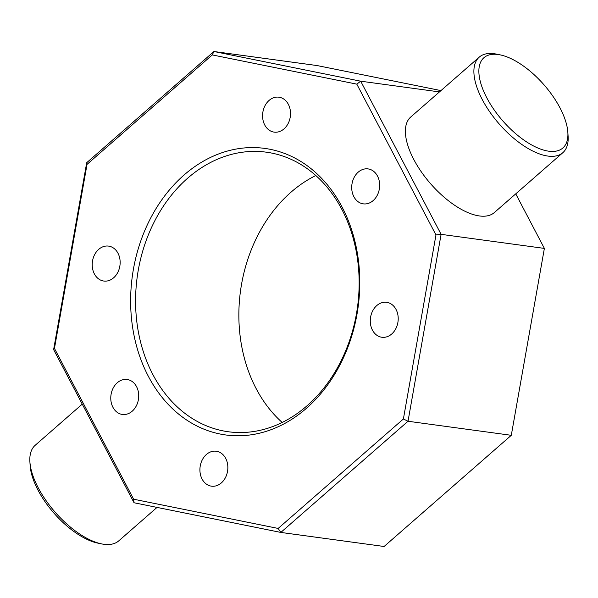 <?xml version="1.0" encoding="UTF-8"?>
<svg xmlns="http://www.w3.org/2000/svg" width="598" height="598" viewBox="0 0 598 598"><rect width="100%" height="100%" fill="white"/><g stroke="black" fill="none" stroke-linecap="round" stroke-linejoin="round"><path stroke-width="0.9" d="M559.975 107.834A59.957 27.388 48.8 0 0 500.13 54.867A59.957 27.388 48.8 0 0 486.824 97.878A59.957 27.388 48.8 0 0 537.923 148.042A59.957 27.388 48.8 0 0 567.846 132.33A59.957 27.388 48.8 0 0 559.975 107.834M567.846 132.33L568.1 136.135A63.485 28.996 -131.2 0 1 562.815 152.714A63.485 28.996 -131.2 0 1 482.309 99.649A63.485 28.996 -131.2 0 1 479.26 57.124A63.485 28.996 -131.2 0 1 496.4 54.104L500.13 54.867M282.196 422.472A141.068 111.168 97.8 0 1 256.153 388.618A141.068 111.168 97.8 0 1 315.804 175.528M342.063 207.028A144.596 113.941 97.8 0 1 306.438 408.292A144.596 113.941 97.8 0 1 148.364 376.329A144.596 113.941 97.8 0 1 183.99 175.065A144.596 113.941 97.8 0 1 342.063 207.028M152.879 374.557A141.068 111.168 -82.2 0 0 228.339 431.756A141.068 111.168 -82.2 0 0 340.307 362.418A141.068 111.168 -82.2 0 0 341.847 209.382A141.068 111.168 -82.2 0 0 266.394 152.191A141.068 111.168 -82.2 0 0 154.426 221.529A141.068 111.168 -82.2 0 0 152.879 374.557M101.6 543.896L97.87 543.134A59.957 27.388 -131.2 0 1 38.025 490.166A59.957 27.388 -131.2 0 1 30.154 465.67L29.9 461.865A63.485 28.996 48.8 0 0 38.235 487.811A63.485 28.996 48.8 0 0 101.6 543.896A63.485 28.996 48.8 0 0 118.74 540.876L157.035 507.403M82.255 404.136L35.185 445.286A63.485 28.996 48.8 0 0 29.9 461.865M112.932 407.298A17.634 13.896 -82.2 0 0 122.366 414.451A17.634 13.896 -82.2 0 0 136.366 405.78A17.634 13.896 -82.2 0 0 136.553 386.652A17.634 13.896 -82.2 0 0 127.127 379.506A17.634 13.896 -82.2 0 0 113.127 388.169A17.634 13.896 -82.2 0 0 112.932 407.298M94.372 273.891A17.634 13.896 -82.2 0 0 103.805 281.045A17.634 13.896 -82.2 0 0 117.799 272.374A17.634 13.896 -82.2 0 0 117.993 253.246A17.634 13.896 -82.2 0 0 108.559 246.099A17.634 13.896 -82.2 0 0 94.566 254.763A17.634 13.896 -82.2 0 0 94.372 273.891M264.735 124.975A17.634 13.896 -82.2 0 0 274.168 132.128A17.634 13.896 -82.2 0 0 288.169 123.457A17.634 13.896 -82.2 0 0 288.356 104.329A17.634 13.896 -82.2 0 0 278.93 97.182A17.634 13.896 -82.2 0 0 264.929 105.846A17.634 13.896 -82.2 0 0 264.735 124.975M353.874 196.705A17.634 13.896 -82.2 0 0 363.3 203.851A17.634 13.896 -82.2 0 0 377.301 195.187A17.634 13.896 -82.2 0 0 377.495 176.059A17.634 13.896 -82.2 0 0 368.062 168.905A17.634 13.896 -82.2 0 0 354.061 177.576A17.634 13.896 -82.2 0 0 353.874 196.705M372.434 330.111A17.634 13.896 -82.2 0 0 381.868 337.257A17.634 13.896 -82.2 0 0 395.861 328.594A17.634 13.896 -82.2 0 0 396.055 309.465A17.634 13.896 -82.2 0 0 386.622 302.319A17.634 13.896 -82.2 0 0 372.629 310.982A17.634 13.896 -82.2 0 0 372.434 330.111M202.072 479.028A17.634 13.896 -82.2 0 0 211.498 486.174A17.634 13.896 -82.2 0 0 225.498 477.51A17.634 13.896 -82.2 0 0 225.693 458.382A17.634 13.896 -82.2 0 0 216.259 451.228A17.634 13.896 -82.2 0 0 202.259 459.899A17.634 13.896 -82.2 0 0 202.072 479.028M479.26 57.124L410.759 116.999A63.485 28.996 48.8 0 0 413.809 159.524A63.485 28.996 48.8 0 0 494.314 212.589L562.815 152.714M435.972 234.939L356.804 84.139L212.268 54.919L87.031 164.383L54.455 348.425L133.623 499.218L278.16 528.438L403.396 418.974L435.972 234.939L441.107 234.341L408.023 421.254L280.828 532.429L134.034 502.754L53.626 349.598L86.71 162.693L213.905 51.51L360.699 81.193L441.107 234.341L544.374 248.402L515.745 193.864M356.804 84.139L360.699 81.193L439.463 91.913M440.965 90.597L317.172 65.571L213.905 51.51L212.268 54.919M278.16 528.438L280.828 532.429L384.095 546.49L511.29 435.307L544.374 248.402M403.396 418.974L408.023 421.254L511.29 435.307M53.626 349.598L54.455 348.425M133.623 499.218L134.034 502.754M86.71 162.693L87.031 164.383"/></g></svg>
